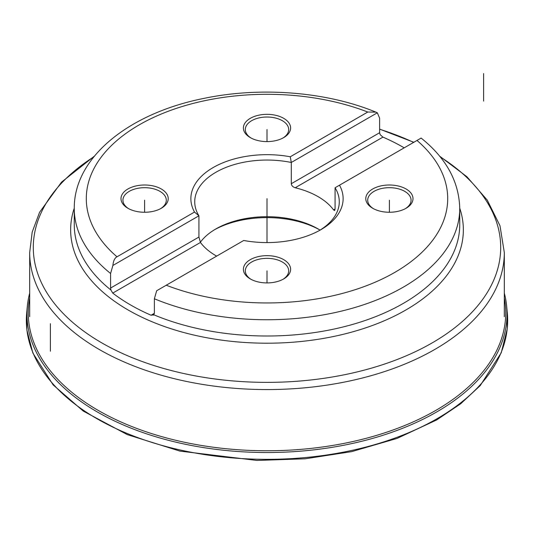 <?xml version="1.0" encoding="UTF-8"?>
<svg xmlns="http://www.w3.org/2000/svg" width="534" height="534" viewBox="0 0 534 534"><rect width="100%" height="100%" fill="white"/><g stroke="black" fill="none" stroke-linecap="round" stroke-linejoin="round"><path stroke-width="0.8" d="M214.561 229.713A76.135 43.955 180 0 1 319.439 229.713M200.343 242.296A72.277 41.732 180 0 1 215.89 228.926A72.277 41.732 180 0 1 318.11 228.926L318.11 228.926A72.277 41.732 180 0 1 320.073 230.101M377.324 112.801L375.889 112.133L367.766 112.033L290.269 156.776L291.29 162.476L291.29 183.716L379.627 132.719L379.627 118.161L377.324 112.801L291.29 162.476A72.277 41.732 180 0 0 194.723 201.779A72.277 41.732 180 0 0 198.928 215.803L198.928 237.049L200.457 242.456A72.277 41.732 180 0 0 215.89 255.679A72.277 41.732 180 0 0 216.657 256.113M153.465 315.153L154.373 313.325L154.373 298.766L156.676 290.75L166.234 285.223A180.699 104.324 0 0 0 394.773 272.4A180.699 104.324 0 0 0 416.994 140.449L335.072 187.754L335.072 208.994L334.644 210.55L333.543 209.882A72.277 41.732 180 0 0 318.11 196.659A72.277 41.732 180 0 0 295.215 187.748C292.799 186.953 291.497 185.612 291.29 183.716M421.52 138.379L421.446 138.319C446.291 158.364 459.06 181.747 459.741 208.467L459.741 224.727A192.741 111.279 0 0 1 403.29 303.412A192.741 111.279 0 0 1 153.865 314.82L151.075 315.227A192.961 111.406 0 0 1 112.741 293.099L110.952 290.049L110.585 288.046L110.585 273.488L112.888 265.471L198.928 215.803L194.509 212.058A76.135 43.955 180 0 1 213.166 167.549A76.135 43.955 180 0 1 290.269 156.776M379.627 132.719L380.135 134.635L382.925 137.111A192.961 111.406 0 0 1 404.205 147.831M335.072 187.754A72.277 41.732 180 0 1 339.277 201.779A72.277 41.732 180 0 1 319.439 230.494M421.446 138.319L421.112 138.079L416.994 140.449M194.509 212.058L117.006 256.807C114.717 257.929 113.342 260.819 112.888 265.471M161.301 188.989A23.609 13.63 180 0 1 161.301 208.267A23.609 13.63 180 0 1 127.913 208.267L127.913 208.267A23.609 13.63 180 0 1 127.913 188.989A23.609 13.63 180 0 1 161.301 188.989M283.694 118.328A23.609 13.63 180 0 1 283.694 137.605A23.609 13.63 180 0 1 250.306 137.605L250.306 137.605A23.609 13.63 180 0 1 250.306 118.328A23.609 13.63 180 0 1 283.694 118.328M166.234 285.223L243.731 240.48A76.135 43.955 180 0 0 320.834 229.707A76.135 43.955 180 0 0 339.49 185.198M406.087 188.989A23.609 13.63 180 0 1 406.087 208.267A23.609 13.63 180 0 1 372.699 208.267L372.699 208.267A23.609 13.63 180 0 1 372.699 188.989A23.609 13.63 180 0 1 406.087 188.989M283.694 259.651A23.609 13.63 180 0 1 283.694 278.928A23.609 13.63 180 0 1 250.306 278.928L250.306 278.928A23.609 13.63 180 0 1 250.306 259.651A23.609 13.63 180 0 1 283.694 259.651M128.621 208.661A21.68 12.516 180 0 1 122.927 200.203A21.68 12.516 180 0 1 136.31 188.636A21.68 12.516 180 0 1 159.94 191.352A21.68 12.516 180 0 1 166.294 200.203A21.68 12.516 180 0 1 160.594 208.661M251.013 137.999A21.68 12.516 180 0 1 245.32 129.542A21.68 12.516 180 0 1 258.703 117.974A21.68 12.516 180 0 1 282.332 120.691A21.68 12.516 180 0 1 288.68 129.542A21.68 12.516 180 0 1 282.987 137.999M373.406 208.661A21.68 12.516 180 0 1 367.706 200.203A21.68 12.516 180 0 1 381.096 188.636A21.68 12.516 180 0 1 404.725 191.352A21.68 12.516 180 0 1 411.073 200.203A21.68 12.516 180 0 1 405.379 208.661M251.013 279.322A21.68 12.516 180 0 1 245.32 270.865A21.68 12.516 180 0 1 258.703 259.297A21.68 12.516 180 0 1 282.332 262.014A21.68 12.516 180 0 1 288.68 270.865A21.68 12.516 180 0 1 282.987 279.322M504.316 293.099A240.046 138.586 0 0 1 506.686 306.376A240.046 138.586 0 0 1 436.739 411.934A240.046 138.586 180 0 1 169.124 440.483A240.046 138.586 180 0 1 27.314 306.376A240.046 138.586 180 0 1 29.684 293.099M29.684 297.945A238.731 137.832 180 0 0 163.771 437.206A238.731 137.832 180 0 0 435.811 410.392A238.731 137.832 0 0 0 504.316 297.945M267 198.628L267 242.583M50.383 351.232L50.383 323.691M483.617 101.106L483.617 73.565M144.607 200.203L144.607 212.258M267 129.542L267 141.597M389.393 200.203L389.393 212.258M267 270.865L267 282.92M110.585 288.046L198.928 237.049M295.215 187.748L382.925 137.111M335.072 208.994L333.543 209.882M112.741 293.099L200.457 242.456M154.373 313.325L151.075 315.227M74.259 208.187A196.358 113.368 0 0 0 174.798 329.932A196.358 113.368 0 0 0 405.847 310A196.358 113.368 0 0 0 459.741 208.187M110.585 273.488A192.741 111.279 180 0 1 74.259 208.467L74.259 224.727A192.741 111.279 0 0 0 110.952 290.049M459.741 208.467A192.741 111.279 180 0 1 354.87 307.511A192.741 111.279 180 0 1 154.373 298.766M367.766 112.033A180.699 104.324 0 0 0 139.227 124.863A180.699 104.324 0 0 0 117.006 256.807M440.163 156.829A233.698 134.928 180 0 1 432.253 342.848A233.698 134.928 180 0 1 105.852 345.164A233.698 134.928 180 0 1 93.837 156.829M379.627 129.221A233.698 134.928 180 0 1 413.643 142.384M439.589 156.128L466.87 176.701L487.275 200.13L499.984 225.728L504.316 252.555A237.316 137.011 180 0 1 434.809 349.436A237.316 137.011 180 0 1 176.187 379.14A237.316 137.011 180 0 1 29.684 252.555L29.684 316.662M26.7 312.797L26.874 329.959L32.881 353.074L53.093 384.847L83.257 411.087L127.252 434.609L179.858 451.09L256.881 460.435L305.041 458.806L351.666 451.637L397.062 438.414L436.672 419.944L460.688 403.771L480.213 385.621L501.239 352.78L507.24 328.897L507.3 312.797A240.66 138.947 0 0 1 437.172 418.643A240.66 138.947 180 0 1 168.857 447.258A240.66 138.947 180 0 1 26.7 312.797A240.66 138.947 180 0 1 26.707 312.704L27.314 306.376M507.3 312.797A240.66 138.947 0 0 0 507.293 312.704L506.686 306.376M375.889 112.133C326.441 91.688 260.612 86.501 203.888 98.396C129.762 113.095 73.859 156.883 74.259 208.467M379.627 129.128L413.817 142.284M504.316 316.662L504.316 252.555M94.411 156.128L61.544 182.121L39.583 212.272L32.187 232.13L29.684 252.555"/></g></svg>
